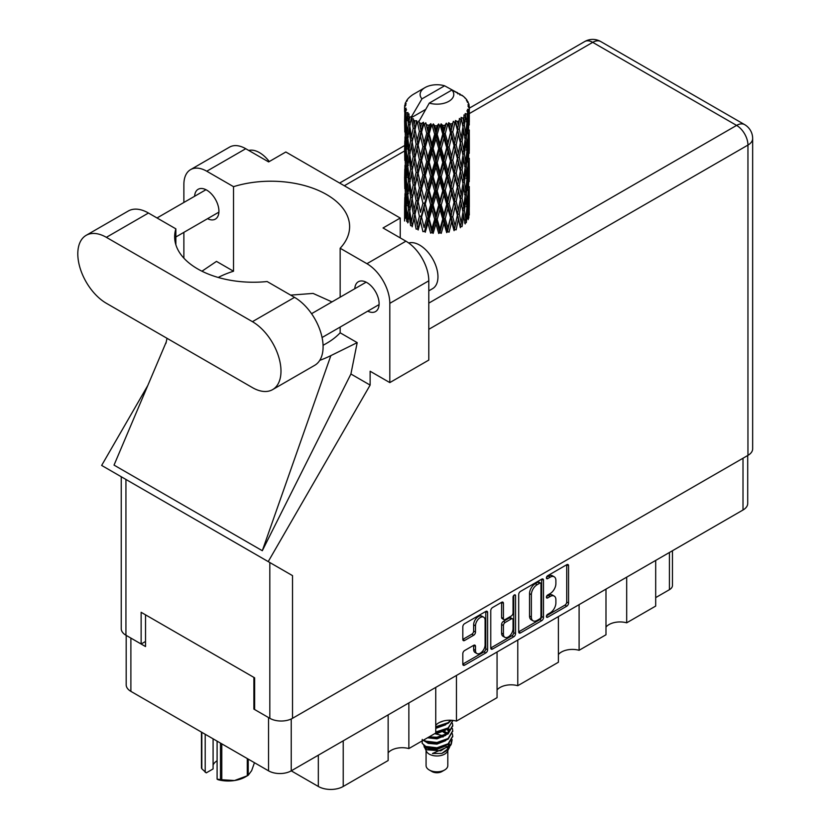 <?xml version="1.0" encoding="UTF-8"?>
<svg xmlns="http://www.w3.org/2000/svg" width="831" height="831" viewBox="0 0 831 831"><rect width="100%" height="100%" fill="white"/><g stroke="black" fill="none" stroke-linecap="round" stroke-linejoin="round"><path stroke-width="1.25" d="M483.684 617.184L481.855 616.135A6.793 3.926 120 0 0 478.459 616.467A6.793 3.926 120 0 0 473.649 624.787L475.488 625.847A6.793 3.926 120 0 1 480.287 617.526A6.793 3.926 120 0 1 483.684 617.184A6.793 3.926 120 0 1 485.096 620.3L485.096 644.887A6.793 3.926 120 0 1 482.125 651.722A6.793 3.926 120 0 1 476.89 653.55A6.793 3.926 120 0 1 475.488 650.434L475.488 646.341A2.545 1.465 120 0 0 474.958 645.178A2.545 1.465 120 0 0 473.691 645.303L464.612 650.538A2.545 1.465 120 0 0 462.815 653.654L462.815 664.125A2.545 1.465 120 0 0 463.345 665.288A2.545 1.465 120 0 0 464.612 665.164L485.813 652.927A2.545 1.465 120 0 0 487.61 649.811L487.61 612.468A2.545 1.465 120 0 0 487.08 611.304A2.545 1.465 120 0 0 485.813 611.429L464.612 623.666A2.545 1.465 120 0 0 462.815 626.782L462.815 639.434A2.545 1.465 120 0 0 463.345 640.597A2.545 1.465 120 0 0 464.612 640.472L473.691 635.237A2.545 1.465 120 0 0 475.488 632.121L475.488 625.847M514.296 594.986L515.552 595.713A1.776 1.028 120 0 0 515.178 594.903A1.776 1.028 120 0 0 514.296 594.986A1.776 1.028 120 0 0 513.039 597.167L513.039 612.935A2.545 1.465 120 0 1 511.242 616.041L505.217 619.521A2.545 1.465 120 0 1 503.95 619.646A2.545 1.465 120 0 1 503.42 618.482L503.42 603.337A2.545 1.465 120 0 0 502.9 602.174A2.545 1.465 120 0 0 501.623 602.298L501.592 617.423A2.545 1.465 120 0 0 502.121 618.586L503.95 619.646M518.7 594.518L518.7 631.861A2.545 1.465 120 0 0 519.219 633.025A2.545 1.465 120 0 0 520.497 632.9L541.698 620.664A2.545 1.465 120 0 0 543.495 617.547L543.495 580.204A2.545 1.465 120 0 0 542.965 579.041A2.545 1.465 120 0 0 541.698 579.165L520.497 591.412A2.545 1.465 120 0 0 518.7 594.518M747.713 455.502L747.713 503.451A16.049 9.266 180 0 1 743.007 510.005L291.234 770.836L318.325 786.469L318.325 755.192M550.143 612.883L547.671 614.306A1.776 1.028 120 0 0 546.507 615.875A1.776 1.028 120 0 0 546.777 617.298A1.776 1.028 120 0 0 547.671 617.215L566.763 606.194A2.545 1.465 120 0 0 568.56 603.077L568.56 565.734A2.545 1.465 120 0 0 568.03 564.571A2.545 1.465 120 0 0 566.763 564.696L547.671 575.717A1.776 1.028 120 0 0 546.507 577.285A1.776 1.028 120 0 0 546.777 578.708A1.776 1.028 120 0 0 547.671 578.625L550.143 577.192A8.133 4.695 120 0 1 554.204 576.797A8.133 4.695 120 0 1 555.887 580.516L555.887 583.632A8.133 4.695 120 0 1 550.143 593.583L547.671 595.017A1.776 1.028 120 0 0 546.507 596.585A1.776 1.028 120 0 0 546.777 598.008A1.776 1.028 120 0 0 547.671 597.915L550.143 596.492A8.133 4.695 120 0 1 554.204 596.087A8.133 4.695 120 0 1 555.887 599.816L555.887 602.922A8.133 4.695 120 0 1 550.143 612.883M513.755 636.795L492.554 649.032A2.545 1.465 120 0 1 491.277 649.156A2.545 1.465 120 0 1 490.757 647.993L511.927 635.736L513.755 636.795A2.545 1.465 120 0 0 515.552 633.679L515.552 595.713M492.554 649.032L490.757 647.993L490.757 610.65A2.545 1.465 120 0 1 492.554 607.544L501.623 602.298L503.42 603.337M456.458 675.447L456.458 721.1L497.063 697.656L497.063 651.992M408.862 702.922L408.862 748.575L435.745 733.056L435.745 687.403M626.688 577.161L626.688 622.814L655.69 606.069L655.69 560.416M579.103 604.636L579.103 650.289L605.986 634.77L605.986 589.117M517.775 640.036L517.775 685.7L558.39 662.245L558.39 616.592M291.234 718.971L291.234 770.836A16.049 9.266 180 0 1 268.538 770.836L130.883 691.361A16.049 9.266 180 0 1 126.187 684.806L126.187 635.372M254.629 708.687L253.891 709.113L268.538 717.568A16.049 9.266 0 0 0 268.558 717.579M253.891 709.113L253.891 677.4M130.862 638.073A16.049 9.266 0 0 0 130.883 638.094L145.529 646.549L145.529 614.836M672.456 550.735L672.456 585.46A10.356 5.983 180 0 1 669.422 589.688L655.69 597.614M343.224 740.816L343.224 786.469L388.15 760.531L388.15 714.878M435.745 725.328A15.529 8.964 180 0 1 456.458 721.1M388.15 752.803A15.529 8.964 180 0 1 408.862 748.575M343.224 786.469A17.607 10.159 180 0 1 318.325 786.469M605.986 627.041A15.529 8.964 180 0 1 626.688 622.814M558.39 654.516A15.529 8.964 180 0 1 579.103 650.289M497.063 689.927A15.529 8.964 180 0 1 517.775 685.7M554.204 596.087L552.376 595.038A8.133 4.695 120 0 0 548.304 595.432L550.143 596.492M546.549 596.45L548.304 595.432M554.204 576.797L552.376 575.738A8.133 4.695 120 0 0 548.304 576.143L550.143 577.192M546.549 577.161L548.304 576.143M546.549 615.75L564.924 605.134A2.545 1.465 120 0 0 566.721 602.018L566.721 564.716L568.56 565.734M518.7 631.83L539.859 619.604A2.545 1.465 120 0 0 541.656 616.498L541.656 579.186M539.714 618.898A1.776 1.028 120 0 0 540.971 616.716L540.971 583.944A1.776 1.028 120 0 0 540.607 583.123A1.776 1.028 120 0 0 539.714 583.217L537.117 584.723A8.133 4.695 120 0 0 531.362 594.674L531.362 617.08A8.133 4.695 120 0 0 533.045 620.809A8.133 4.695 120 0 0 537.117 620.404L539.714 618.898M540.607 583.123L538.779 582.064A1.776 1.028 120 0 0 537.886 582.157L539.714 583.217M533.045 620.809L531.217 619.749A8.133 4.695 120 0 1 529.534 616.031L529.534 593.614A8.133 4.695 120 0 1 535.278 583.663L537.886 582.157M513.724 595.474L513.724 632.63L515.552 633.679M503.42 634.198A6.793 3.926 120 0 0 504.833 637.315A6.793 3.926 120 0 0 510.068 635.486A6.793 3.926 120 0 0 513.039 628.652L513.039 619.988A2.545 1.465 120 0 0 512.509 618.825A2.545 1.465 120 0 0 511.242 618.95L505.217 622.429A2.545 1.465 120 0 0 503.42 625.535L503.42 634.198L501.592 633.139A6.793 3.926 120 0 0 503.004 636.255L504.833 637.315M512.509 618.825L510.681 617.765A2.545 1.465 120 0 0 509.413 617.89L511.242 618.95M501.592 633.139L501.592 624.486A2.545 1.465 120 0 1 503.389 621.37L509.413 617.89M511.927 635.736A2.545 1.465 120 0 0 513.724 632.63M476.89 653.55L475.062 652.491A6.793 3.926 120 0 1 473.649 649.375L473.649 645.323L475.488 646.341M462.815 639.403L471.852 634.178A2.545 1.465 120 0 0 473.649 631.072L473.649 624.787M462.815 664.094L483.985 651.868A2.545 1.465 120 0 0 485.782 648.751L485.782 611.45M272.62 389.614L314.72 365.308A40.387 23.32 -120 0 0 323.093 346.818A40.387 23.32 -120 0 0 294.527 297.363L267.125 281.532A78.696 45.435 0 0 1 174.645 236.804A78.696 45.435 0 0 1 175.86 228.847L148.458 213.027A40.387 23.32 -120 0 0 128.265 211.022L86.164 235.329A40.387 23.32 -120 0 0 79.973 267.696A40.387 23.32 -120 0 0 106.358 303.284L252.427 387.61A40.387 23.32 -120 0 0 272.62 389.614A40.387 23.32 -120 0 0 280.982 371.125A40.387 23.32 -120 0 0 252.427 321.67L106.358 237.334A40.387 23.32 -120 0 0 86.164 235.329M248.739 150.442A25.886 14.948 60 0 1 269.265 161.557M408.686 242.984A25.886 14.948 60 0 1 427.851 252.073A25.886 14.948 60 0 1 437.958 276.806A25.886 14.948 60 0 1 432.587 288.658L428.796 290.84M367.728 311.158A17.212 9.941 -120 0 0 375.539 311.583A17.212 9.941 -120 0 0 379.102 303.699A17.212 9.941 -120 0 0 371.592 286.373A17.212 9.941 -120 0 0 358.317 281.761A17.212 9.941 -120 0 0 354.785 288.741M207.553 218.688A17.212 9.941 -120 0 0 215.364 219.104A17.212 9.941 -120 0 0 218.927 211.23A17.212 9.941 -120 0 0 211.417 193.903A17.212 9.941 -120 0 0 198.152 189.291A17.212 9.941 -120 0 0 194.61 196.261M190.579 169.628L229.574 147.108A32.357 18.687 60 0 1 245.747 148.718L206.763 171.228A32.357 18.687 -120 0 0 190.579 169.628A32.357 18.687 -120 0 0 183.88 184.44L183.88 202.463M747.952 455.367L747.952 145.072A16.049 9.266 180 0 0 752.657 138.517L752.657 448.813A16.049 9.266 180 0 1 747.952 455.367L292.522 718.306A16.049 9.266 180 0 1 269.815 718.306L269.815 562.525L292.522 575.634L268.226 561.6L370.127 385.096L370.127 371.239L389.812 382.592L389.812 303.336A32.357 18.687 -120 0 0 366.928 263.697L405.923 241.187L383.039 227.974L400.241 218.044L285.833 151.99L268.631 161.92L245.747 148.718M405.923 241.187A32.357 18.687 60 0 1 428.796 280.816L389.812 303.336M389.812 382.592L428.796 360.083L428.796 280.816M366.928 263.697L340.159 248.251L340.159 297.176M340.159 327.071L340.159 332.795A78.696 45.435 180 0 1 326.562 343.338L325.274 344.076A78.696 45.435 180 0 1 323.062 345.312M319.758 360.353A97.082 56.051 0 0 0 330.852 355.626L357.195 342.632L340.159 332.795M357.195 342.632L350.911 374.002L370.127 385.096M166.283 341.905L114.034 465.111L262.305 550.714L350.911 374.002M268.226 561.6L101.652 465.433L147.804 385.48M218.221 277.461A78.696 45.435 180 0 1 233.521 271.228L233.521 186.674L206.763 171.228M183.88 258.15L183.88 232.358M233.521 271.228L216.486 261.391L201.954 271.218M269.815 562.525L125.938 479.456L125.938 635.237L141.135 644.004L145.529 641.47M125.938 635.237A16.049 9.266 180 0 1 121.243 628.683L121.243 476.745M269.815 718.306L254.629 709.529L254.629 677.826L141.135 612.302L141.135 644.004M125.938 479.456C119.82 475.924 119.82 475.924 125.938 479.456M340.159 248.251A78.696 45.435 0 0 0 349.612 226.655A78.696 45.435 0 0 0 233.521 186.674M400.241 237.915L400.241 218.044M331.985 301.902L313.079 293.416L290.653 295.119M330.852 355.626L262.305 550.714M175.86 244.761L175.86 228.847M426.074 750.632L426.074 765.548A10.876 6.274 0 0 0 429.253 769.984L432.006 771.573A6.991 4.03 0 0 0 441.884 771.573L444.637 769.984A10.876 6.274 0 0 0 447.816 765.548L447.816 750.632M432.006 771.573L429.253 769.984A10.876 6.274 0 0 0 429.263 769.984A10.876 6.274 0 0 0 444.637 769.984M423.841 745.739L426.552 751.536A10.876 6.274 0 0 0 429.263 754.133A10.876 6.274 0 0 0 447.338 751.536L449.727 746.83M447.452 748.077A10.876 6.274 0 0 0 445.665 745.947M424.236 747.183L427.311 749.832L440.773 750.819L451.337 744.015L450.464 745.646L432.442 753.509L441.853 753.416L449.27 747.91M451.42 741.044L451.004 744.42M451.337 744.015L452.137 739.642M425.784 746.446A15.789 9.12 0 0 0 430.905 748.419L426.095 747.131L422.169 743.278L425.784 746.446L436.95 747.796L448.117 743.807L452.739 736.037L452.376 733.721M422.241 739.393L422.169 743.278M430.905 748.419L436.95 748.461L448.117 744.462L452.729 736.37M423.187 740.307L425.784 741.823L436.95 743.174L448.117 739.185L452.729 731.083M423.685 740.016L425.784 741.159L436.95 742.509L448.117 738.52L452.739 730.75L452.376 728.444M428.266 737.377L436.95 737.886L448.117 733.898L452.729 725.795M429.087 736.9L436.95 737.232L448.117 733.233L452.739 725.473L452.376 723.157M435.745 732.703L448.117 728.61L452.729 720.519M435.745 732.038L448.117 727.956L452.739 720.841M435.745 727.416L448.117 723.334L451.181 720.259M435.745 726.761L448.117 722.669L450.703 720.238M447.764 733.306L445.8 732.132M414.067 124.484L413.236 119.841A32.357 18.687 0 0 0 414.067 120.339A32.357 18.687 0 0 0 414.918 120.817L414.067 124.484L414.981 128.369L414.067 133.313L416.123 144.158L414.067 152.8L412.176 141.872L416.85 121.773L416.715 120.734L414.918 120.817M412.176 141.872L414.067 133.313M414.067 181.116L412.176 170.199L414.981 156.685L414.067 161.64L416.123 172.484L414.067 181.116L414.981 185.022L414.067 189.977L416.123 200.79L414.067 209.454L412.176 198.516L417.11 177.356L419.395 188.035L417.11 196.843L414.981 186.051M412.176 170.199L414.067 161.64M412.176 198.516L414.067 189.977M414.067 218.293L412.176 226.842L414.981 213.349L414.067 218.293L416.123 229.117L417.91 228.992L414.981 214.388L417.11 205.673L419.395 216.361L417.11 225.159M404.697 105.568A32.357 18.687 0 0 1 404.759 105.173L406.162 103.667L405.133 103.73A32.357 18.687 0 0 1 405.642 102.39L407.315 100.676L406.39 100.987A32.357 18.687 0 0 1 406.619 100.613L407.595 99.263A32.357 18.687 0 0 1 408.675 98.037L409.995 96.791A32.357 18.687 0 0 1 410.379 96.469L411.906 95.295A32.357 18.687 0 0 1 413.474 94.267L425.046 87.577A16.828 9.712 0 0 0 421.961 98.868L411.605 116.506L409.714 117.223L409.091 120.786L408.956 113.847L407.387 114.73L408.468 124.567L407.252 132.846L406.255 121.606L407.959 112.528L406.224 112.995L405.871 116.485L405.559 111.676L406.484 109.588L405.04 110.243L405.538 120.194L404.988 128.348L404.936 109.858L406.089 108.165L404.666 108.404L404.604 111.863L404.583 107.033L405.923 105.101L404.697 105.568L404.676 106.898M404.583 107.033A32.357 18.687 0 0 0 404.583 107.126A32.357 18.687 0 0 0 404.666 108.404M405.559 111.676A32.357 18.687 0 0 0 406.224 112.995M408.509 116.039A32.357 18.687 0 0 0 409.714 117.223M457.798 93.83L457.704 92.792A32.357 18.687 0 0 0 455.876 91.971L444.606 85.801A16.828 9.712 0 0 0 425.046 87.577M469.245 209.952L469.286 190.309M467.261 218.73L468.777 218.179L469.162 206.836L469.307 214.969M468.913 206.026L469.162 206.836M460.145 94.485L460.062 94.059A32.357 18.687 0 0 0 459.585 93.778L458.909 93.799M469.245 181.636L469.286 162.003M469.307 186.632L469.162 197.996L469.307 186.632M469.016 203.148L468.528 214.471L467.801 206.296L468.528 194.994L469.016 203.148M465.776 218.875L464.404 210.555L465.776 199.398L466.939 207.677L465.776 218.875L464.622 222.957L466.336 222.646L467.396 211.406L468.227 219.602M466.793 209.194L467.396 211.406M467.926 216.424L468.528 214.471M467.801 206.296L466.17 206.742M468.082 193.446L468.528 194.994M468.809 199.149L469.162 197.996M468.777 189.852L467.261 190.403M468.913 177.699L469.162 178.52M465.017 98.141L464.965 97.788A32.357 18.687 0 0 0 464.622 97.445L463.231 96.23A32.357 18.687 0 0 0 463.199 96.199A32.357 18.687 0 0 0 461.766 95.139L461.288 95.129M460.062 94.059L459.979 95.087M425.482 109.515L411.407 117.638L411.605 116.506M411.168 118.428A32.357 18.687 0 0 0 411.584 118.729L413.184 128.369L411.376 136.876L409.766 125.824L411.407 117.638M413.236 119.841L413.381 118.812L411.584 118.729M416.85 121.773A32.357 18.687 0 0 0 417.38 122.012L419.395 131.381L417.11 140.19L414.981 129.407M463.199 96.199L451.929 90.018L429.284 103.096L418.731 121.866L417.38 122.012M469.245 153.32L469.286 133.698M469.307 158.326L469.162 169.669L469.307 158.326M469.016 174.822L468.528 186.154L467.801 177.969L468.528 166.667L469.016 174.822M468.227 191.275L467.396 202.567L466.336 194.309L467.396 183.09L468.227 191.275M417.661 227.725L418.128 230.021L420.476 221.16L422.937 231.662L424.61 231.278L425.275 232.244L427.923 223.02L430.635 233.147L432.089 232.535L433.138 233.376L435.932 223.757L438.726 233.469L439.869 232.68L441.251 233.334L444.003 223.31L446.704 232.628L447.473 231.693L449.093 232.14L451.638 221.732L454.069 230.675L454.412 229.657L456.167 229.844L458.348 219.093L460.364 227.715L460.249 226.676L462.036 226.614L463.708 215.582L465.183 223.944M464.965 97.788L466.149 99.086A32.357 18.687 0 0 1 467.095 100.343L466.409 100.374L467.926 101.725A32.357 18.687 0 0 1 468.113 102.099L467.105 101.766L468.705 103.532A32.357 18.687 0 0 1 469.068 104.883L467.936 104.789L469.276 106.347A32.357 18.687 0 0 1 469.297 106.732L468.009 106.233L469.255 108.207L469.162 113.026L469.027 109.567L467.51 109.277L468.601 111.011L469.016 118.179L468.528 129.501L467.801 121.326L468.455 111.396L466.97 110.689L467.77 112.808L467.396 117.597L466.97 114.096L465.173 113.567L466.939 122.708L465.776 133.905L464.404 125.574L465.62 115.779L464.03 114.855L463.708 121.773L463.023 118.189L461.06 117.379L461.641 120.256L461.06 117.379M429.284 103.096A16.828 9.712 0 0 0 448.844 101.32A16.828 9.712 0 0 0 451.929 90.018M419.458 122.853A32.357 18.687 0 0 0 421.504 123.549L420.476 127.351L418.928 120.734M423.789 124.193A32.357 18.687 0 0 0 424.402 124.349L426.708 133.417L424.09 142.568L421.577 132.129L423.789 124.193L423.467 122.23L421.504 123.549M426.781 124.868A32.357 18.687 0 0 0 429.066 125.252L427.923 129.21L425.773 122.801L424.402 124.349M431.549 125.554A32.357 18.687 0 0 0 432.213 125.606L434.665 134.331L431.881 143.877L429.149 133.822L431.549 125.554L430.853 123.653L429.066 125.252M434.738 125.772A32.357 18.687 0 0 0 437.116 125.813L435.932 129.948L434.738 125.772L433.325 123.881L432.213 125.606M439.651 125.741A32.357 18.687 0 0 0 440.326 125.71L442.757 134.071L439.994 144.023L437.199 134.373L439.651 125.741L438.623 123.975L437.116 125.813M442.84 125.502A32.357 18.687 0 0 0 445.156 125.201L444.003 129.501L442.84 125.502L441.116 123.84L440.326 125.71M447.587 124.775A32.357 18.687 0 0 0 448.221 124.64L450.495 132.659L447.909 143.005L445.239 133.749L447.587 124.775L446.278 123.175L445.156 125.201M450.568 124.079A32.357 18.687 0 0 0 452.687 123.455L451.638 127.922L450.568 124.079L448.636 122.687L448.221 124.64M454.858 122.687A32.357 18.687 0 0 0 455.409 122.469L457.382 130.176L455.139 140.875L452.76 131.994L454.858 122.687L453.362 121.295L452.687 123.455M457.445 121.586A32.357 18.687 0 0 0 459.221 120.682L458.348 125.284L457.445 121.586L455.43 120.485L455.409 122.469M460.997 119.633A32.357 18.687 0 0 0 461.444 119.332L462.981 126.79L461.215 137.78L459.283 129.21L460.997 119.633L459.398 118.469L459.221 120.682M463.023 118.189A32.357 18.687 0 0 0 464.363 117.057M466.97 114.096A32.357 18.687 0 0 0 467.77 112.808M469.027 109.567A32.357 18.687 0 0 0 469.255 108.207M462.929 212.092L463.708 215.582M464.404 210.555L462.638 210.752L463.708 206.742L462.036 198.287L463.708 187.266L465.183 195.617L463.708 206.742M465.069 196.521L465.776 199.398M466.617 205.184L467.396 202.567M466.336 194.309L464.622 194.631L465.776 190.559L464.404 182.228L465.776 171.072L466.939 179.351L465.776 190.559M466.793 180.867L467.396 183.09M467.926 188.097L468.528 186.154M467.801 177.969L466.17 178.416M468.082 165.12L468.528 166.667M468.809 170.822L469.162 169.669M468.777 161.536L467.261 162.097M468.913 149.372L469.162 150.193M468.165 102.93L468.113 102.099M467.022 100.925L467.095 100.343M469.245 124.982L469.297 106.732M469.307 130L469.162 141.343L469.307 130M469.016 146.495L468.528 157.828L467.801 149.642L468.528 138.351L469.016 146.495M468.227 162.969L467.396 174.24L466.336 166.003L467.396 154.763L468.227 162.969M462.981 211.77L461.215 222.75L459.283 214.18L461.215 203.273L462.981 211.77M459.283 214.18L457.486 214.118L460.249 226.676L461.215 222.75M457.382 215.156L455.139 225.845L452.76 216.964L455.139 206.368L458.348 219.093M462.036 198.287L460.249 198.349L461.641 205.226M460.364 199.388L458.348 210.253L456.167 201.518L458.348 190.777L461.215 203.273M462.929 183.765L463.708 187.266M464.404 182.228L462.638 182.415L463.708 178.405L462.036 169.971L463.708 158.929L465.183 167.311L463.708 178.405M465.069 168.215L465.776 171.072M466.617 176.847L467.396 174.24M466.336 166.003L464.622 166.325L465.776 162.242L464.404 153.891L465.776 142.766L466.939 151.013L465.776 162.242M466.793 152.53L467.396 154.763M467.926 159.781L468.528 157.828M467.801 149.642L466.17 150.079M468.082 136.803L468.528 138.351M468.809 142.496L469.162 141.343M468.777 133.209L467.261 133.77M468.913 121.046L469.162 121.866M469.016 106.046L469.068 104.883M468.227 134.643L467.396 145.913L466.336 137.676L467.396 126.437L468.227 134.643M462.981 183.433L461.215 194.433L459.283 185.853L461.215 174.946L462.981 183.433M452.76 216.964L451.046 216.642L454.412 229.657L455.139 225.845M450.495 217.629L447.909 227.974L445.239 218.73L447.909 208.498L450.495 217.629L451.046 216.642L451.638 221.732M456.167 201.518L454.412 201.32L457.486 214.118L458.348 210.253M454.069 202.338L451.638 212.892L449.093 203.803L451.638 193.415L454.069 202.338L454.412 201.32L455.139 206.368M459.283 185.853L457.486 185.791L460.249 198.349L461.215 194.433M457.382 186.819L455.139 197.529L452.76 188.637L455.139 178.042L458.348 190.777M462.036 169.971L460.249 170.043L461.641 176.92M460.364 171.072L458.348 181.927L456.167 173.212L458.348 162.45L461.215 174.946M462.929 155.439L463.708 158.929M464.404 153.891L462.638 154.088L463.708 150.089L462.036 141.654L463.708 130.602L465.183 138.985L463.708 150.089M465.069 139.888L465.776 142.766M466.607 148.52L467.396 145.913M466.336 137.676L464.622 137.998L465.776 133.905M466.793 124.214L467.396 126.437M467.926 131.454L468.528 129.501M467.801 121.326L466.17 121.762M468.809 114.179L469.162 113.026M462.981 155.106L461.215 166.117L459.283 157.526L461.215 146.63L462.981 155.106M445.239 218.73L443.723 218.169L447.473 231.693L447.909 227.974M442.757 219.041L439.994 228.992L437.199 219.353L439.994 209.516L442.757 219.041L443.723 218.169L444.003 223.31M449.093 203.803L447.473 203.366L451.046 216.642L451.638 212.892M446.704 204.301L444.003 214.471L441.251 205.008L444.003 194.994L446.704 204.301L447.473 203.366L447.909 208.498M452.76 188.637L451.046 188.315L454.412 201.32L455.139 197.529M450.495 189.302L447.909 199.658L445.239 190.392L447.909 180.171L450.495 189.302L451.046 188.315L451.638 193.415M456.167 173.212L454.412 173.014L457.486 185.791L458.348 181.927M454.069 174.032L451.638 184.555L449.093 175.497L451.638 165.078L454.069 174.032L454.412 173.014L455.139 178.042M459.283 157.526L457.486 157.454L460.249 170.043L461.215 166.117M457.382 158.492L455.139 169.212L452.76 160.31L455.139 149.736L458.348 162.45M462.036 141.654L460.249 141.717L461.641 148.614M460.364 142.745L458.348 153.6L456.167 144.885L458.348 134.113L461.215 146.63M462.929 127.122L463.708 130.602M464.404 125.574L462.638 125.772L463.708 121.773M466.607 120.215L467.396 117.597M437.199 219.353L435.974 218.595L439.869 232.68L439.994 228.992M434.665 219.301L431.881 228.847L429.149 218.802L431.881 209.37L434.665 219.301L435.974 218.595L435.932 223.757M441.251 205.008L439.869 204.343L443.723 218.169L444.003 214.471M438.726 205.143L435.932 214.917L433.138 205.049L435.932 195.441L438.726 205.143L439.869 204.343L439.994 209.516M445.239 190.392L443.723 189.842L447.473 203.366L447.909 199.658M442.757 190.715L439.994 200.676L437.199 191.016L439.994 181.189L442.757 190.715L443.723 189.842L444.003 194.994M449.093 175.497L447.473 175.05L451.046 188.315L451.638 184.555M446.704 175.995L444.003 186.144L441.251 176.691L444.003 166.667L446.704 175.995L447.473 175.05L447.909 180.171M452.76 160.31L451.046 159.988L454.412 173.014L455.139 169.212M450.495 160.975L447.909 171.331L445.239 162.066L447.909 151.855L450.495 160.975L451.046 159.988L451.638 165.078M456.167 144.885L454.412 144.687L457.486 157.454L458.348 153.6M454.069 145.705L451.638 156.238L449.093 147.17L451.638 136.751L454.069 145.705L454.412 144.687L455.139 149.736M459.283 129.21L457.486 129.148L460.249 141.717L461.215 137.78M457.382 130.176L458.348 134.113M429.149 218.802L428.277 217.888L432.089 232.535L431.881 228.847M426.708 218.387L424.09 227.538L421.577 217.109L424.09 208.062L426.708 218.387L428.277 217.888L427.923 223.02M433.138 205.049L432.089 204.208L435.974 218.595L435.932 214.917M430.635 204.81L427.923 214.18L425.275 203.917L427.923 194.703L430.635 204.81L432.089 204.208L431.881 209.37M437.199 191.016L435.974 190.268L439.869 204.343L439.994 200.676M434.665 190.974L431.881 200.531L429.149 190.465L431.881 181.044L434.665 190.974L435.974 190.268L435.932 195.441M441.251 176.691L439.869 176.037L443.723 189.842L444.003 186.144M438.726 176.837L435.932 186.58L433.138 176.733L435.932 167.104L438.726 176.837L439.869 176.037L439.994 181.189M445.239 162.066L443.723 161.505L447.473 175.05L447.909 171.331M442.757 162.388L439.994 172.36L437.199 162.689L439.994 152.883L442.757 162.388L443.723 161.505L444.003 166.667M449.093 147.17L447.473 146.723L451.046 159.988L451.638 156.238M446.704 147.669L444.003 157.817L441.251 148.375L444.003 138.341L446.704 147.669L447.473 146.723L447.909 151.855M452.76 131.994L451.046 131.672L454.412 144.687L455.139 140.875M450.495 132.659L451.046 131.672L451.638 136.751M455.43 120.485L457.486 129.148L458.348 125.284M421.577 217.109L424.09 227.538M419.395 216.361L421.13 216.102L420.476 221.16M425.275 203.917L428.277 217.888L427.923 214.18M422.937 203.335L420.476 212.321L418.128 201.694L420.476 192.844L422.937 203.335L424.61 202.951L424.09 208.062M429.149 190.465L428.277 189.561L432.089 204.208L431.881 200.531M426.708 190.06L424.09 199.222L421.577 188.782L424.09 179.735L426.708 190.06L428.277 189.561L427.923 194.703M433.138 176.733L432.089 175.892L435.974 190.268L435.932 186.58M430.635 176.504L427.923 185.853L425.275 175.601L427.923 166.377L430.635 176.504L432.089 175.892L431.881 181.044M437.199 162.689L435.974 161.931L439.869 176.037L439.994 172.36M434.665 162.637L431.881 172.214L429.149 162.138L431.881 152.727L434.665 162.637L435.974 161.931L435.932 167.104M441.251 148.375L439.869 147.71L443.723 161.505L444.003 157.817M438.726 148.51L435.932 158.264L433.138 148.406L435.932 138.777L438.726 148.51L439.869 147.71L439.994 152.883M445.239 133.749L443.723 133.199L447.473 146.723L447.909 143.005M442.757 134.071L443.723 133.199L444.003 138.341M448.636 122.687L451.046 131.672L451.638 127.922M414.981 214.388L414.067 209.454M418.128 201.694L420.476 212.321M416.123 200.79L417.91 200.666L417.11 205.673M421.577 188.782L424.09 199.222M419.395 188.035L421.13 187.775L420.476 192.844M425.275 175.601L428.277 189.561L427.923 185.853M422.937 175.019L420.476 183.994L418.128 173.378L420.476 164.517L422.937 175.019L424.61 174.635L424.09 179.735M429.149 162.138L428.277 161.224L432.089 175.892L431.881 172.214M426.708 161.723L424.09 170.906L421.577 160.445L424.09 151.429L426.708 161.723L428.277 161.224L427.923 166.377M433.138 148.406L432.089 147.565L435.974 161.931L435.932 158.264M430.635 148.178L427.923 157.526L425.275 147.274L427.923 138.05L430.635 148.178L432.089 147.565L431.881 152.727M437.199 134.373L435.974 133.614L439.869 147.71L439.994 144.023M434.665 134.331L435.974 133.614L435.932 138.777M441.116 123.84L443.723 133.199L444.003 129.501M413.184 213.349L411.376 221.846L409.766 210.804L411.376 202.369L413.184 213.349L414.981 213.349L417.91 200.666L417.11 196.843M407.772 222.905L409.091 214.595L410.618 225.679L412.405 225.814L411.376 221.846M409.849 211.417L409.091 214.595M412.186 198.567L411.376 202.369M417.661 199.43L417.91 200.666L421.13 187.775L420.476 183.994M418.128 173.378L421.13 187.775L424.61 174.635L424.09 170.906M416.123 172.484L417.91 172.349L417.11 177.356M421.577 160.445L424.61 174.635L428.277 161.224L427.923 157.526M419.395 159.697L417.11 168.516L414.981 157.724L417.11 149.04L419.395 159.697L421.13 159.438L420.476 164.517M425.275 147.274L428.277 161.224L432.089 147.565L431.881 143.877M422.937 146.692L420.476 155.667L418.128 145.051L420.476 136.18L422.937 146.692L424.61 146.318L424.09 151.429M429.149 133.822L428.277 132.918L432.089 147.565L435.974 133.614L435.932 129.948M426.708 133.417L428.277 132.918L427.923 138.05M433.325 123.881L435.974 133.614L438.623 123.975M413.184 185.022L411.376 193.53L409.766 182.467L411.376 174.043L413.184 185.022L414.981 185.022L417.91 172.349L417.11 168.516M410.618 197.352L409.091 205.756L407.772 194.579L409.091 186.279L410.618 197.352L412.405 197.487L411.376 193.53M408.468 209.537L407.252 217.815L406.255 206.576L407.252 198.339L408.468 209.537L410.202 209.796L409.091 205.756M405.206 218.46L405.871 210.295L406.764 221.565L408.437 221.939M406.401 208.404L405.871 210.295M408.104 220.724L407.252 217.815M407.907 195.784L407.252 198.339M409.849 183.09L409.091 186.279M412.186 170.251L411.376 174.043M417.661 171.103L417.91 172.349L421.13 159.438L420.476 155.667M414.981 157.724L414.067 152.8M418.128 145.051L421.13 159.438L424.61 146.318L424.09 142.568M416.123 144.158L417.91 144.023L417.11 149.04M421.577 132.129L424.61 146.318L428.277 132.918L427.923 129.21M419.395 131.381L421.13 131.132L420.476 136.18M425.773 122.801L428.277 132.918L430.853 123.653M413.184 156.685L411.376 165.203L409.766 154.14L411.376 145.726L413.184 156.685L414.981 156.685L417.91 144.023L417.11 140.19M410.618 169.046L409.091 177.419L407.772 166.262L409.091 157.942L410.618 169.046L412.405 169.171L411.376 165.203M408.468 181.21L407.252 189.499L406.255 178.25L407.252 170.012L408.468 181.21L410.202 181.47L409.091 177.419M406.764 193.228L405.871 201.455L405.206 190.133L405.871 181.979L406.764 193.228L408.437 193.613M405.538 205.174L404.988 213.318L404.988 193.841L405.538 205.174L407.117 205.673M404.583 221.025L404.604 205.673L405.299 217.223M405.466 214.886L404.988 213.318M405.331 192.647L404.988 193.841M406.567 203.751L405.871 201.455M406.401 180.088L405.871 181.979M408.104 192.397L407.252 189.499M407.907 167.467L407.252 170.012M409.849 154.753L409.091 157.942M412.186 141.924L411.376 145.726M417.661 142.755L417.91 144.023L421.13 131.132L420.476 127.351M418.949 120.859L421.13 131.132L423.467 122.23M410.618 140.719L409.091 149.102L407.772 137.936L409.091 129.615L410.618 140.719L412.405 140.844L411.376 136.876M408.468 152.873L407.252 161.172L406.255 149.912L407.252 141.696L408.468 152.873L410.202 153.133L409.091 149.102M406.764 164.922L405.871 173.118L405.206 161.827L405.871 153.642L406.764 164.922L408.437 165.307M405.538 176.837L404.988 185.001L404.988 165.514L405.538 176.837L407.117 177.335M404.811 188.689L404.604 177.356L405.299 188.886M404.811 197.508L404.645 205.527M405.466 186.57L404.988 185.001M405.331 164.33L404.988 165.514M406.567 175.414L405.871 173.118M406.401 151.751L405.871 153.642M408.104 164.081L407.252 161.172M407.907 139.151L407.252 141.696M409.849 126.437L409.091 129.615M413.184 128.369L414.981 128.369L416.715 120.734M406.764 136.596L405.871 144.802L405.206 133.5L405.871 125.315L406.764 136.596L408.437 136.98M405.538 148.51L404.988 156.675L404.988 137.198L405.538 148.51L407.117 149.009M404.811 160.373L404.604 149.019L405.299 160.58M404.811 169.171L404.645 177.211M405.466 158.254L404.988 156.675M405.331 136.014L404.988 137.198M406.567 147.087L405.871 144.802M406.401 123.424L405.871 125.315M408.104 135.754L407.252 132.846M444.606 85.801L421.961 98.868M408.468 124.567L410.202 124.816L409.091 120.786M404.811 132.046L404.604 120.692L405.299 132.254M404.811 140.855L404.645 148.874M405.466 129.916L404.988 128.348M405.538 120.194L407.117 120.692M406.567 118.781L405.871 116.485M404.811 112.538L404.645 120.547M405.133 103.73L405.196 104.716M406.39 100.987L406.328 101.673M441.853 753.416L445.634 751.297L448.117 748.638M448.906 746.976L449.239 743.568M449.197 744.296L449.104 743.683M443.037 737.024L442.404 736.733M425.617 741.751L428.256 743.371L436.95 744.119L445.8 740.598M448.345 731.083L447.047 729.317M434.561 733.742L436.95 733.555L445.8 730.034M439.402 722.513L443.328 721.028M447.732 747.89L449.239 743.631M443.214 735.799L434.997 733.721M448.667 730.428L447.764 728.86M425.399 746.789L428.256 748.648L436.95 749.406L445.8 745.885M446.642 734.188L442.404 731.446M427.56 737.783L436.95 738.842L445.8 735.321M447.483 733.669L449.239 729.099M435.745 728.392L445.8 724.746M446.839 733.067L443.931 730.896M446.278 123.175L417.91 228.992M453.362 121.295L443.723 161.505L424.61 231.278M456.084 136.419L447.473 175.05L432.089 232.535M456.094 164.735L447.473 203.366L439.869 232.68M456.084 193.093L447.473 231.693M456.084 221.43L454.412 229.657M221.784 743.838L221.784 779.748A27.568 15.914 180 0 1 220.485 779.551L217.099 779.187L217.099 741.138M220.485 779.551L220.485 743.091M213.089 738.811L213.089 768.924L206.275 772.861L201.819 768.768A27.568 15.914 180 0 1 201.466 768.021L201.466 732.111M217.099 779.187L218.169 779.727A24.203 13.971 180 0 0 234.529 780.527L247.285 775.801L247.285 758.558M221.784 779.748L234.529 780.527A24.203 13.971 180 0 0 245.384 776.912L247.763 775.531A27.568 15.914 180 0 1 247.285 775.801M248.23 759.108L248.23 775.261L251.648 770.649L254.452 762.702M201.819 732.308L201.819 768.768M213.089 765.133A15.529 8.964 180 0 1 217.099 760.791M205.205 734.261L205.205 772.311M743.007 510.005L743.007 458.213M268.538 770.836L268.538 717.568M130.883 638.094L130.883 691.361M669.422 589.688L669.422 552.49M546.414 597.188L547.671 597.915M546.414 577.898L547.671 578.625M566.721 602.018L568.56 603.077M564.924 605.134L566.763 606.194M546.414 616.488L547.671 617.215M541.698 579.165L543.495 580.204M541.656 616.498L543.495 617.547M539.859 619.604L541.698 620.664M518.7 631.861L520.497 632.9M535.278 583.663L537.117 584.723M529.534 593.614L531.362 594.674M529.534 616.031L531.362 617.08M501.592 617.423L503.42 618.482M503.389 621.37L505.217 622.429M501.592 624.486L503.42 625.535M473.649 649.375L475.488 650.434M473.649 631.072L475.488 632.121M471.852 634.178L473.691 635.237M462.815 639.434L464.612 640.472M485.813 611.429L487.61 612.468M485.782 648.751L487.61 649.811M483.985 651.868L485.813 652.927M462.815 664.125L464.612 665.164M428.796 303.118L736.598 125.408L592.721 42.35L469.307 113.598M404.593 150.962L344.325 185.76M292.522 575.634L292.522 718.306M752.657 138.517A16.049 16.049 0 0 0 744.628 124.619A16.049 9.266 120 0 0 736.598 125.408A16.049 9.266 60 0 1 747.952 145.072L428.796 329.325M584.702 41.55A16.049 9.266 60 0 1 592.721 42.35A16.049 9.266 120 0 1 600.751 41.55A16.049 16.049 0 0 0 584.702 41.55L469.307 108.175M148.458 213.027L106.358 237.334M294.527 297.363L252.427 321.67M311.563 313.692L366.128 282.187M157.017 217.971L205.963 189.717M175.86 236.98L218.906 212.134M322.075 337.521L379.071 304.603M167.021 338.3L165.94 343.348M404.593 145.529L339.619 183.049M744.628 124.619L600.751 41.55M452.739 736.702L452.739 736.037M452.739 731.415L452.739 730.75M452.739 726.128L452.739 725.473M469.307 206.857L469.307 194.464M469.307 178.54L469.307 166.127M469.307 150.214L469.307 137.811M469.307 121.877L469.307 109.495"/></g></svg>
